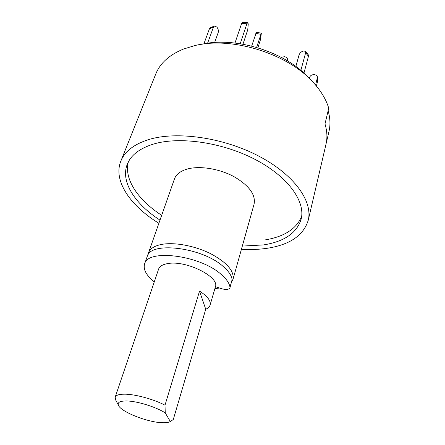 <?xml version="1.0" encoding="UTF-8"?>
<svg xmlns="http://www.w3.org/2000/svg" width="445" height="445" viewBox="0 0 445 445"><rect width="100%" height="100%" fill="white"/><g stroke="black" fill="none" stroke-linecap="round" stroke-linejoin="round"><path stroke-width="0.67" d="M242.325 246.074L263.379 244.939C284.249 241.646 296.843 233.041 301.165 219.112C305.637 201.541 288.226 176.771 255.391 159.583C222.639 142.367 179.619 136.181 153.531 144.058C139.641 148.385 130.886 155.127 127.264 164.283C120.311 181.738 135.024 204.038 160 220.114M264.692 239.972C284.038 236.846 296.359 229.003 301.654 216.448M148.102 254.735L148.535 252.754C150.087 248.538 154.599 245.729 162.075 244.333C174.891 242.063 195.171 245.913 210.719 253.722C226.989 262.539 234.409 271.094 232.996 279.382L231.489 282.353M148.535 252.754L174.446 178.968C176.198 174.184 180.698 170.819 187.957 168.861C200.395 165.657 219.585 168.844 234.053 176.682C249.167 185.604 255.847 194.738 254.089 204.083L232.996 279.382M158.882 223.29C130.357 205.84 112.908 180.753 120.829 161.135C124.706 151.439 133.984 144.252 148.658 139.58C176.593 130.925 223.117 137.438 258.601 156.017C294.173 174.568 312.969 201.312 308.246 220.225C303.546 235.466 289.812 244.822 267.045 248.304C259.018 249.489 250.479 249.823 241.418 249.311M120.829 161.135L155.783 73.97C160.117 63.173 169.35 54.869 183.485 49.056L194.56 45.657C231.945 36.012 288.989 53.995 314.081 83.343C321.373 91.537 326.257 99.836 328.733 108.235L324.989 123.938C327.153 131.125 327.487 137.883 326.001 144.213C327.487 137.883 327.153 131.125 324.989 123.938L328.121 110.822C330.223 118.075 330.518 124.906 329.011 131.32L325.746 145.231M309.075 78.198C285.84 52.059 235.639 36.229 201.607 44.316M329.239 130.279L329.333 129.79M128.394 161.819C123.643 179.018 138.067 199.994 161.68 215.324M219.379 288.065L214.907 288.571M154.282 281.863C146.288 275.405 143.062 269.436 144.603 263.957L147.2 256.554C150.11 241.118 201.913 247.209 223.106 266.405C228.502 271.038 231.511 275.433 232.123 279.605L229.954 287.82C228.975 289.561 226.266 289.884 221.827 288.783L215.452 286.658M144.603 263.957C147.412 248.738 199.471 255.052 220.859 274.131C226.305 278.731 229.347 283.092 229.987 287.209L229.954 287.82M287.286 60.765L287.548 59.713C287.537 58.184 286.552 57.177 284.6 56.682L281.195 57.316M316.395 86.024L317.574 81.385L317.485 77.191C317.268 75.767 316.217 74.921 314.326 74.643C311.967 74.599 310.449 75.422 309.77 77.124L309.403 78.515M315.583 85.051L317.485 77.191M256.609 47.393L261.354 33.186L260.436 39.766L257.9 47.776M251.681 46.057L256.376 32.263L261.354 33.186M207.576 43.254L213.45 27.134L214.434 26.032L216.843 27.045C218.217 28.847 218.673 30.677 218.206 32.529L214.629 42.514M203.899 43.855L209.462 28.741L210.446 27.646L214.434 26.032M240.211 43.732L246.886 23.78L247.693 22.662L248.26 23.963L247.743 29.798L242.97 44.194M234.982 43.026L241.657 23.374L242.475 22.256L247.693 22.662M303.946 73.125L308.468 56.276L308.257 54.763L305.442 51.247L303.112 51.019C301.065 51.876 299.702 53.205 299.029 55.013L295.847 66.483M300.848 70.416L305.648 52.76L305.442 51.247M126.146 400.962C119.966 401.006 117.38 402.414 118.392 405.195C120.578 411.759 147.835 422.494 162.547 422.728C166.174 422.85 168.744 422.455 170.251 421.543L173.283 419.535L205.729 309.231C208.093 308.24 209.545 306.861 210.09 305.086C211.03 300.876 207.509 296.225 199.532 291.13L165 405.173L165.256 412.921C155.967 406.847 136.532 400.906 126.146 400.962M115.767 400.161L115.166 397.201C115.906 395.221 118.976 394.214 124.372 394.181C134.763 394.086 153.147 399.037 165 405.173M115.166 397.201L158.615 269.075C159.644 266.238 162.748 264.402 167.921 263.562C186.194 260.058 219.93 277.001 215.374 286.969L210.09 305.086M165.256 412.921L170.318 421.498M199.532 291.13L205.729 309.231M232.123 279.605L229.987 287.209M287.481 60.086L287.398 60.832M317.574 81.385L317.418 77.853M255.78 33.369L260.776 34.298M213.45 27.134L209.462 28.741M246.886 23.78L241.657 23.374M308.468 56.276L305.648 52.76M308.246 220.225L326.001 144.213M287.425 60.848L287.548 59.713M118.392 405.195L115.344 399.349"/></g></svg>
